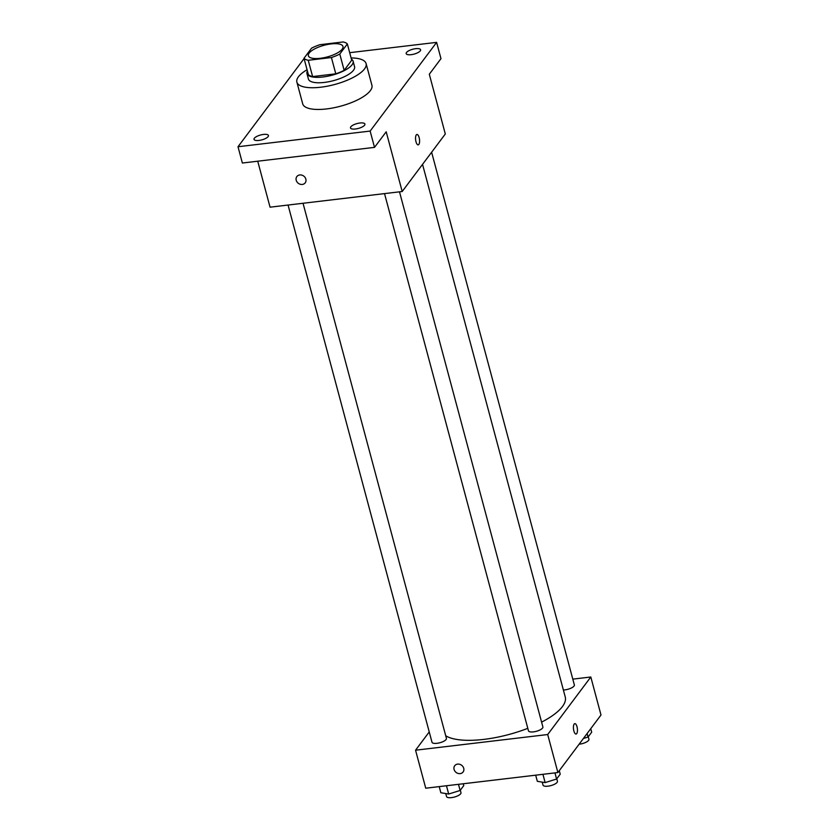 <?xml version="1.0" encoding="UTF-8"?>
<svg xmlns="http://www.w3.org/2000/svg" width="839" height="839" viewBox="0 0 839 839"><rect width="100%" height="100%" fill="white"/><g stroke="black" fill="none" stroke-linecap="round" stroke-linejoin="round"><path stroke-width="1.26" d="M331.059 43.922A17.913 6.041 165 0 1 342.973 46.481A17.913 6.041 165 0 1 327.231 56.947A17.913 6.041 165 0 1 308.364 55.752A17.913 6.041 165 0 1 331.059 43.922M311.552 48.19L303.991 58.279A23.125 7.803 165 0 0 308.238 60.282L331.415 57.534A23.125 7.803 165 0 0 339.785 54.042L347.346 43.953A23.125 7.803 165 0 0 343.099 41.95L319.921 44.698A23.125 7.803 165 0 0 311.552 48.19M339.785 54.042L344.147 70.329L351.709 60.24L347.346 43.953M344.147 70.329A23.125 7.803 165 0 1 335.789 73.822L331.415 57.534M303.991 58.279L308.364 74.577A23.125 7.803 165 0 0 312.611 76.569L335.789 73.822M307.399 70.979A23.891 8.054 -15 0 0 306.959 73.591A23.891 8.054 -15 0 0 327.43 76.276A23.891 8.054 -15 0 0 352.055 64.792A23.891 8.054 -15 0 0 353.104 61.226A23.891 8.054 -15 0 0 351.426 59.181M353.104 61.226L354.561 66.659A23.891 8.054 165 0 1 353.513 70.224A23.891 8.054 165 0 1 328.888 81.708A23.891 8.054 165 0 1 308.416 79.023L306.959 73.591M312.611 76.569L308.238 60.282M351.09 57.933A35.825 12.082 165 0 1 366.098 63.565A35.825 12.082 165 0 1 334.614 84.508A35.825 12.082 165 0 1 296.88 82.107A35.825 12.082 165 0 1 307.064 69.731M366.098 63.565L371.918 85.284A35.825 12.082 165 0 1 340.435 106.228A35.825 12.082 165 0 1 302.701 103.826L296.88 82.107M254.353 138.246A7.467 2.517 165 0 1 262.051 134.66A7.467 2.517 165 0 1 268.438 135.499A7.467 2.517 165 0 1 261.883 139.861A7.467 2.517 165 0 1 254.018 139.368A7.467 2.517 165 0 1 254.353 138.246M406.506 52.49A7.467 2.517 165 0 1 414.204 48.903A7.467 2.517 165 0 1 420.601 49.742A7.467 2.517 165 0 1 414.036 54.116A7.467 2.517 165 0 1 406.181 53.612A7.467 2.517 165 0 1 406.506 52.49M350.817 126.815A7.467 2.517 165 0 1 358.515 123.228A7.467 2.517 165 0 1 364.913 124.067A7.467 2.517 165 0 1 358.347 128.43A7.467 2.517 165 0 1 350.492 127.927A7.467 2.517 165 0 1 350.817 126.815M304.075 58.573L238.003 146.741L370.146 131.073L436.616 42.37L349.685 52.679M257.73 161.214L270.053 207.181L402.196 191.512L445.31 133.978L429.306 74.241L440.978 58.667L436.616 42.37M238.003 146.741L242.366 163.028L374.509 147.37L370.146 131.073M374.509 147.37L386.192 131.786L402.196 191.512M416.952 134.481A5.223 1.94 -96.8 0 1 419.133 137.575A5.223 1.94 -96.8 0 1 418.189 144.864A5.223 1.94 -96.8 0 1 415.641 139.903A5.223 1.94 -96.8 0 1 416.952 134.481A5.223 1.94 -96.8 0 1 419.143 137.575A5.223 1.94 -96.8 0 1 418.179 144.864M299.764 174.952A5.223 4.52 36.8 0 1 305.071 177.459A5.223 4.52 36.8 0 1 305.218 182.829A5.223 4.52 36.8 0 1 298.327 183.311A5.223 4.52 36.8 0 1 296.849 176.568A5.223 4.52 36.8 0 1 299.764 174.952M305.218 182.829A5.223 4.52 36.8 0 1 298.327 183.311A5.223 4.52 36.8 0 1 296.849 176.568M422.541 164.371L565.245 696.968A64.257 21.667 165 0 1 541.595 722.138M527.804 728.325A64.257 21.667 165 0 1 445.729 735.782M399.5 191.837L542.885 726.952A7.467 2.517 165 0 1 536.331 731.314A7.467 2.517 165 0 1 528.465 730.811L384.524 193.61M431.624 152.237L574.358 684.949A7.467 2.517 165 0 1 570.971 688.179A7.467 2.517 165 0 1 563.378 689.983M303.036 203.269L446.421 738.383A7.467 2.517 165 0 1 439.867 742.746A7.467 2.517 165 0 1 432.001 742.253L288.06 205.041M429.243 731.933L415.557 750.202L547.699 734.534L590.813 677L572.806 679.129M415.557 750.202L425.74 788.209L557.883 772.541L547.699 734.534M557.883 772.541L600.997 715.006L590.813 677M574.82 723.648A5.223 1.94 -96.8 0 1 577.001 726.742A5.223 1.94 -96.8 0 1 576.047 734.031A5.223 1.94 -96.8 0 1 573.509 729.07A5.223 1.94 -96.8 0 1 574.82 723.648A5.223 1.94 -96.8 0 1 577.012 726.742A5.223 1.94 -96.8 0 1 576.047 734.031M457.633 764.119A5.223 4.52 36.8 0 1 462.939 766.626A5.223 4.52 36.8 0 1 463.086 772.006A5.223 4.52 36.8 0 1 456.196 772.488A5.223 4.52 36.8 0 1 454.717 765.734A5.223 4.52 36.8 0 1 457.633 764.119M463.086 771.995A5.223 4.52 36.8 0 1 456.196 772.488A5.223 4.52 36.8 0 1 454.717 765.734M439.217 786.615L440.853 792.75L448.676 794.03L460.129 790.464L463.757 785.619L463.254 783.762M448.676 794.03L446.463 785.755M460.129 790.464L458.482 784.329M460.317 790.223L460.968 792.687A7.467 2.517 165 0 1 454.413 797.05A7.467 2.517 165 0 1 446.547 796.547L445.75 793.558M583.409 738.477L588.066 737.03L591.694 732.185L590.75 728.672M588.066 737.03L587.122 733.517M588.254 736.778L588.915 739.243A7.467 2.517 165 0 1 579.109 744.214M535.681 775.173L537.327 781.319L545.14 782.598L556.593 779.032L560.221 774.187L559.277 770.674M545.14 782.598L542.927 774.313M556.593 779.032L554.946 772.887M556.781 778.781L557.442 781.245A7.467 2.517 165 0 1 550.877 785.608A7.467 2.517 165 0 1 543.022 785.115L542.214 782.116"/></g></svg>
